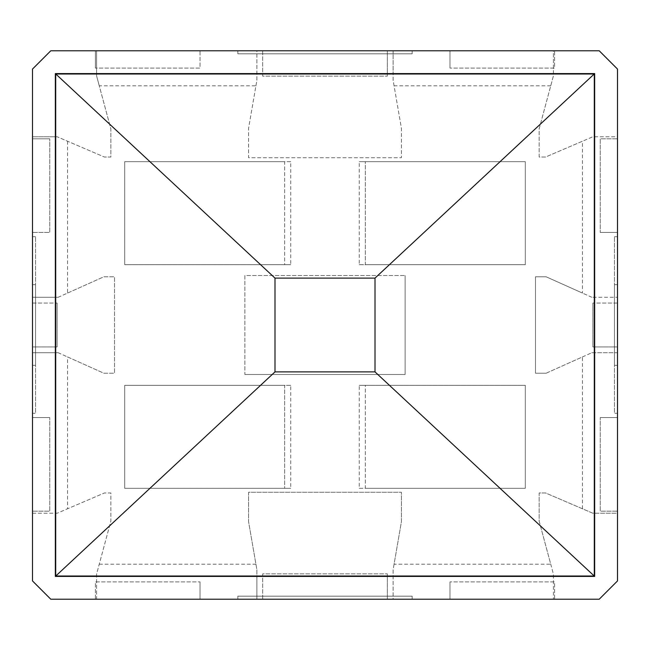 <?xml version="1.0" encoding="UTF-8"?>
<svg xmlns="http://www.w3.org/2000/svg" width="650" height="650" viewBox="0 0 650 650"><rect width="100%" height="100%" fill="white"/><g stroke="black" fill="none" stroke-linecap="round" stroke-linejoin="round"><path stroke-width="0.49" stroke-dasharray="3.25 2.44" d="M55.965 74.246L55.965 575.754L594.035 575.754L594.035 74.246L55.965 74.246L55.965 575.754L594.035 575.754L594.035 74.246L55.965 74.246M124.702 488.312L124.702 385.328L284.659 385.328L284.659 488.312L124.702 488.312L124.702 385.328L290.753 385.328L290.753 488.312L124.702 488.312M525.298 488.312L365.341 488.312L365.341 385.328L525.298 385.328L525.298 488.312L359.247 488.312L359.247 385.328L525.298 385.328L525.298 488.312M124.702 161.688L284.659 161.688L284.659 264.672L124.702 264.672L124.702 161.688L290.753 161.688L290.753 264.672L124.702 264.672L124.702 161.688M525.298 161.688L525.298 264.672L365.341 264.672L365.341 161.688L525.298 161.688L525.298 264.672L359.247 264.672L359.247 161.688L525.298 161.688M55.965 136.801L57.241 136.801L104.39 157.024L57.241 136.801L32.5 136.801L55.965 136.801M67.543 141.221L67.543 293.077L58.183 297.269M58.183 297.277L32.5 297.277L58.183 297.277L103.862 276.786L114.522 276.786L114.522 373.214L103.862 373.214L67.543 356.923L67.543 508.779L104.39 492.976L110.858 492.976L110.858 521.113L96.582 574.121L96.582 599.219L256.888 599.219L256.888 569.749L248.584 521.755L248.584 492.269L401.416 492.269L401.416 521.755L394.079 564.176L550.737 564.176L539.142 521.113L539.142 492.976L545.61 492.976L592.759 513.199L617.5 513.199L617.5 352.723L591.817 352.723L546.138 373.214L535.478 373.214L535.478 276.786L546.138 276.786L582.457 293.077L582.457 141.221L545.61 157.024L539.142 157.024L539.142 128.887L553.418 75.879L553.418 50.781L393.112 50.781L393.112 80.251L401.416 128.245L401.416 157.731L248.584 157.731L248.584 128.245L255.921 85.824L99.263 85.824L110.858 128.887L110.858 157.024L104.39 157.024L110.858 157.024L110.858 128.887L96.582 75.879L96.582 50.781L96.582 75.879L99.263 85.824M550.737 85.824L394.079 85.824L401.416 128.245L401.416 157.731L248.584 157.731L248.584 128.245L256.888 80.251L256.888 50.781L50.781 50.781L32.5 69.062L32.5 513.199L57.241 513.199L104.39 492.976L110.858 492.976L110.858 521.113L96.582 574.129L96.582 599.219L50.781 599.219L32.5 580.938L32.5 513.199L57.241 513.199L67.543 508.779M582.457 508.779L582.457 356.923L546.146 373.214M99.263 564.176L255.921 564.176L248.584 521.755L248.584 492.269L401.416 492.269L401.416 521.755L393.112 569.749L393.112 599.219L553.418 599.219L553.418 574.121L539.142 521.113L539.142 492.976L545.61 492.976L592.759 513.199L617.5 513.199L617.5 580.938L599.219 599.219L553.418 599.219L553.418 574.121L550.737 564.176M67.543 293.077L103.854 276.786M244.871 374.481L405.129 374.481L405.129 275.519L405.129 374.481L244.871 374.481L244.871 275.519L405.129 275.519L244.871 275.519L244.871 374.481M103.862 276.786L114.522 276.786L114.522 373.214L103.862 373.214L58.183 352.731M58.183 352.723L32.5 352.723L58.183 352.723L67.543 356.923M546.138 373.214L535.478 373.214L535.478 276.786L546.138 276.786L591.817 297.269M591.817 352.723L617.5 352.723L617.5 297.277L591.817 297.277L617.5 297.277L617.5 136.801L592.759 136.801L545.61 157.024L539.142 157.024L539.142 128.887L553.418 75.871L553.418 50.781L599.219 50.781L617.5 69.062L617.5 136.801L592.759 136.801L582.457 141.221M394.079 564.184L393.112 569.749L393.112 599.219L256.888 599.219L256.888 575.754M255.921 85.816L256.888 80.251L256.888 50.781L393.112 50.781L393.112 74.246M394.079 85.824L393.112 80.251L393.112 74.238M591.817 297.277L582.457 293.077M582.457 356.923L591.817 352.731M255.921 564.176L256.888 569.749L256.888 575.762M32.5 346.938L32.5 303.062L32.5 346.938L57.119 346.938L57.119 303.062L57.119 346.938L32.5 346.938M32.5 413.294L32.5 236.706L32.5 413.294L35.547 413.294L35.547 236.706L35.547 413.294L32.5 413.294M32.5 284.659L32.5 365.341L32.5 284.659L35.547 284.659L35.547 365.341L35.547 284.659L32.5 284.659M32.5 511.184L32.5 417.584L32.5 511.184L49.758 511.184L49.758 417.584L49.758 511.184L32.5 511.184M32.5 232.416L32.5 138.816L32.5 232.416L49.758 232.416L49.758 138.816L49.758 232.416L32.5 232.416M262.673 50.781L387.327 50.781L262.673 50.781L262.673 76.131L387.327 76.131L262.673 76.131L262.673 50.781M412.173 50.781L237.827 50.781L412.173 50.781L412.173 53.828L237.827 53.828L412.173 53.828L412.173 50.781M200.029 50.781L95.388 50.781L200.029 50.781L200.029 68.079L95.388 68.079L200.029 68.079L200.029 50.781M554.613 50.781L449.971 50.781L554.613 50.781L554.613 68.079L449.971 68.079L554.613 68.079L554.613 50.781M617.5 346.938L617.5 303.062L617.5 346.938L592.881 346.938L592.881 303.062L592.881 346.938L617.5 346.938M617.5 413.294L617.5 236.706L617.5 413.294L614.453 413.294L614.453 236.706L614.453 413.294L617.5 413.294M617.5 365.341L617.5 284.659L617.5 365.341L614.453 365.341L614.453 284.659L614.453 365.341L617.5 365.341M617.5 511.184L617.5 417.584L617.5 511.184L600.242 511.184L600.242 417.584L600.242 511.184L617.5 511.184M617.5 138.816L617.5 232.416L617.5 138.816L600.242 138.816L600.242 232.416L600.242 138.816L617.5 138.816M262.673 599.219L387.327 599.219L262.673 599.219L262.673 573.869L387.327 573.869L262.673 573.869L262.673 599.219M237.827 599.219L412.173 599.219L237.827 599.219L237.827 596.172L412.173 596.172L237.827 596.172L237.827 599.219M95.388 599.219L200.029 599.219L95.388 599.219L95.388 581.921L200.029 581.921L95.388 581.921L95.388 599.219M554.613 599.219L449.971 599.219L554.613 599.219L554.613 581.921L449.971 581.921L554.613 581.921L554.613 599.219M55.331 576.412L594.669 576.412L594.669 73.588L55.331 73.588L55.331 576.412M387.327 599.219L387.327 573.869L387.327 599.219M412.173 599.219L412.173 596.172L412.173 599.219M200.029 599.219L200.029 581.921L200.029 599.219M449.971 599.219L449.971 581.921L449.971 599.219M617.5 303.062L592.881 303.062L617.5 303.062M617.5 236.706L614.453 236.706L617.5 236.706M617.5 284.659L614.453 284.659L617.5 284.659M617.5 417.584L600.242 417.584L617.5 417.584M617.5 232.416L600.242 232.416L617.5 232.416M387.327 50.781L387.327 76.131L387.327 50.781M237.827 50.781L237.827 53.828L237.827 50.781M95.388 50.781L95.388 68.079L95.388 50.781M449.971 50.781L449.971 68.079L449.971 50.781M32.5 303.062L57.119 303.062L32.5 303.062M32.5 236.706L35.547 236.706L32.5 236.706M32.5 365.341L35.547 365.341L32.5 365.341M32.5 417.584L49.758 417.584L32.5 417.584M32.5 138.816L49.758 138.816L32.5 138.816M359.247 264.672L365.341 264.672L365.341 161.688L359.247 161.688M290.753 161.688L284.659 161.688L284.659 264.672L290.753 264.672M290.753 385.328L284.659 385.328L284.659 488.312L290.753 488.312M359.247 488.312L365.341 488.312L365.341 385.328L359.247 385.328"/><path stroke-width="0.97" d="M32.5 69.062L32.5 580.938L50.781 599.219L599.219 599.219L617.5 580.938L617.5 69.062L599.219 50.781L50.781 50.781L32.5 69.062M55.331 576.412L594.669 576.412L594.669 73.588L55.331 73.588L55.331 576.412L274.991 371.889L274.991 278.111L55.331 73.588M594.669 73.588L375.009 278.111L375.009 371.889L594.669 576.412M375.009 371.889L274.991 371.889M375.009 278.111L274.991 278.111"/></g></svg>
